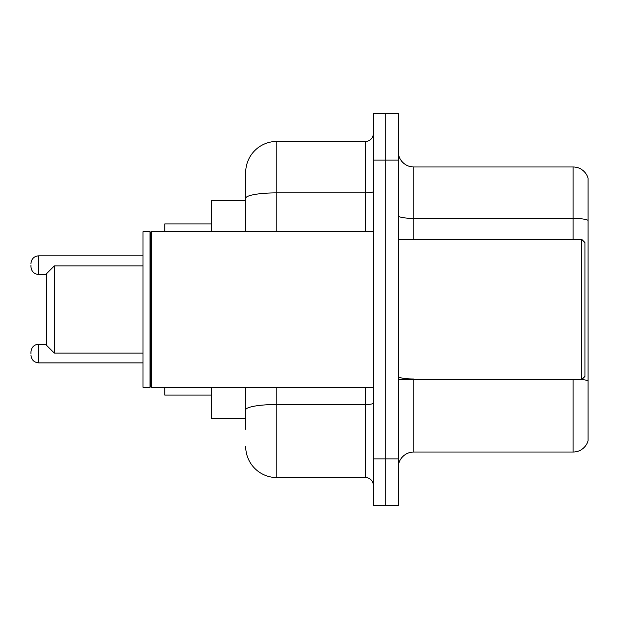 <?xml version="1.0" encoding="UTF-8"?>
<svg xmlns="http://www.w3.org/2000/svg" width="619" height="619" viewBox="0 0 619 619"><rect width="100%" height="100%" fill="white"/><g stroke="black" fill="none" stroke-linecap="round" stroke-linejoin="round"><path stroke-width="0.93" d="M245.697 200.571L211.466 200.571L211.466 231.692M245.697 418.429L211.466 418.429L211.466 387.308M245.697 429.323L245.697 387.308M373.303 458.888L373.303 505.576L385.753 505.576L385.753 458.888L385.753 505.576L398.203 505.576L398.203 458.888L385.753 458.888L385.753 160.112L385.753 458.888L373.303 458.888L373.303 160.112L385.753 160.112L385.753 113.424L385.753 160.112L398.203 160.112L398.203 458.888M398.203 160.112L398.203 113.424L373.303 113.424L373.303 160.112M276.825 387.308L276.825 477.566L365.519 477.566L365.519 387.308M245.697 231.692L245.697 172.562A31.12 31.12 0 0 1 276.825 141.434L365.519 141.434A7.784 7.784 0 0 0 373.303 133.658M245.697 172.562L245.697 189.677M373.303 485.342A7.784 7.784 0 0 0 365.519 477.566M276.825 477.566A31.12 31.12 0 0 1 245.697 446.438M398.203 467.608A15.56 15.56 0 0 1 413.763 452.04L573.109 452.04L573.109 379.524M588.05 178.164A15.56 15.56 0 0 0 573.109 166.96A15.56 15.56 0 0 1 588.05 178.164L588.05 440.836A15.56 15.56 0 0 1 573.109 452.04M588.05 220.341A15.56 2.7 180 0 0 573.109 218.391L573.109 166.96L413.763 166.96A15.56 15.56 0 0 1 398.203 151.392A15.56 15.56 0 0 0 413.763 166.96L413.763 239.476M588.05 220.557L588.05 380.933A15.56 2.7 180 0 0 581.891 379.462M54.294 353.07L54.294 265.93L46.51 273.706L46.51 345.294L54.294 353.07L142.989 353.07M164.778 387.308L164.778 395.084L211.466 395.084M211.466 223.916L164.778 223.916L164.778 231.692M581.829 239.476L584.94 242.586L584.94 376.414L581.829 379.524L581.829 239.476L398.203 239.476M151.554 387.308L150.773 386.527L150.773 232.473L151.554 231.692L151.554 387.308L373.303 387.308M149.991 387.308L142.989 387.308L142.989 231.692L149.991 231.692L149.991 387.308L150.773 386.527M30.95 353.542L30.95 351.987L30.95 353.542M30.95 265.149L30.95 266.704L30.95 265.149M373.303 403.155A7.784 1.354 0 0 1 365.519 404.509L276.825 404.509A31.12 5.401 180 0 0 245.697 409.917M276.825 141.434L276.825 192.873L365.519 192.873L365.519 141.434M245.697 198.281A31.12 5.401 180 0 1 276.825 192.873L276.825 231.692M365.519 231.692L365.519 192.873A7.784 1.354 0 0 0 373.303 191.519M413.763 379.524L413.763 452.04M573.109 239.476L573.109 218.391L413.763 218.391A15.56 2.7 0 0 1 398.203 215.691M413.763 378.99A15.56 2.7 0 0 1 398.203 376.282M30.95 351.987C31.453 347.213 34.045 344.621 38.734 344.203L38.734 362.873L142.989 362.873M142.989 255.809L38.734 255.809L38.734 274.488C34.045 274.07 31.453 271.478 30.95 266.704M54.294 265.93L142.989 265.93M398.203 379.524L581.829 379.524M150.773 232.473L149.991 231.692M151.554 231.692L373.303 231.692M38.734 344.203L46.51 344.203M38.734 362.873C34.045 362.455 31.453 359.863 30.95 355.097M38.734 274.488L46.51 274.488M38.734 255.809C34.045 256.227 31.453 258.827 30.95 263.593"/></g></svg>
